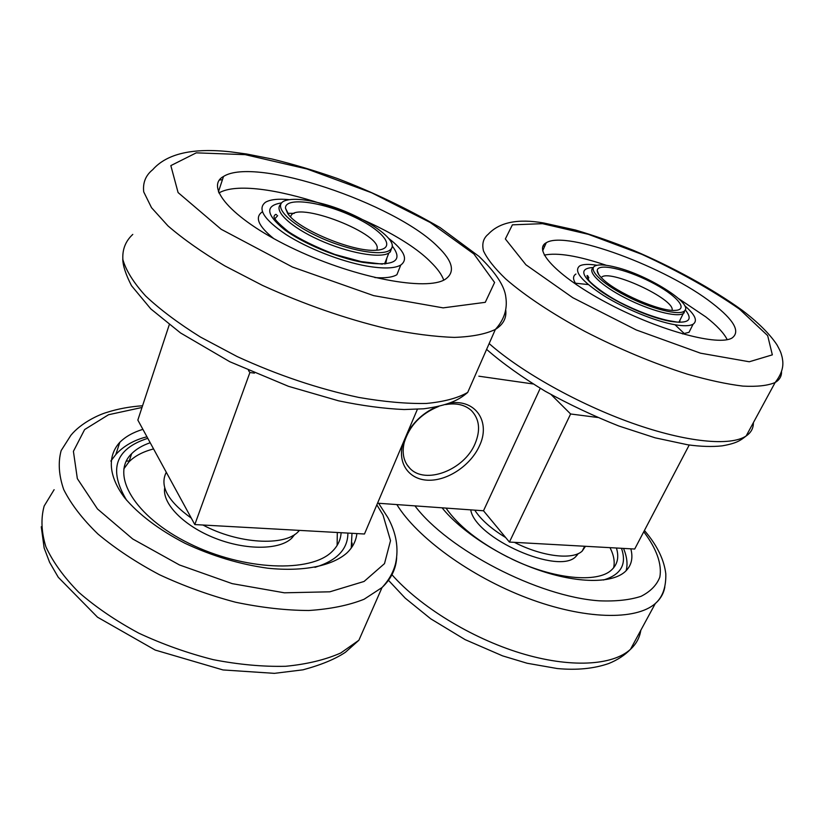 <?xml version="1.0" encoding="UTF-8"?>
<svg xmlns="http://www.w3.org/2000/svg" width="824" height="824" viewBox="0 0 824 824"><rect width="100%" height="100%" fill="white"/><g stroke="black" fill="none" stroke-linecap="round" stroke-linejoin="round"><path stroke-width="1.24" d="M417.397 409.271L364.466 534.004L194.814 524.569L137.845 420.086L169.27 324.718M689.225 445.001L634.707 549.031L509.417 542.068L570.61 413.978L597.647 417.469M377.536 503.196L483.503 510.777L509.417 542.068M254.441 373.118L249.899 372.53L194.814 524.569M249.899 372.53L248.498 370.522M551.153 394.614L570.61 413.978M540.225 388.32L483.503 510.777M478.847 376.197L533.025 383.953M403.049 443.085L402.565 444.867C397.611 464.715 410.208 480.454 429.479 480.238C448.689 480.227 470.926 464.891 479.424 445.908C490.877 422.372 476.097 399.084 450.12 402.988M436.133 406.974C423.691 412.7 414.091 421.363 407.334 432.981M299.483 530.388L298.175 531.758C284.424 546.487 238.085 543.943 202.972 525.022M191.302 518.131C167.705 501.147 159.372 485.861 166.293 472.265M585.473 546.291L582.218 551.06C572.783 560.269 542.068 556.643 514.392 542.336M505.678 537.547C491.166 528.74 480.866 519.604 474.768 510.159M438.78 406.397C420.909 413.627 409.373 425.73 404.172 442.735C401.813 453.272 403.667 461.759 409.765 468.187C425.122 485.13 464.242 470.071 475.046 443.765C480.722 430.138 479.496 419.066 471.369 410.537C464.911 404.749 456.29 402.771 445.516 404.594M164.707 487.798C161.937 503.454 183.701 525.928 214.982 538.175C246.222 550.545 279.923 549.989 291.851 538.072L294.796 534.446M470.731 509.871C475.108 538.391 559.465 575.657 576.048 556.324L578.314 553.574M153.573 448.936C143.026 451.655 134.806 455.971 128.935 461.893L123.847 468.877M337.129 545.426L337.304 532.489M613.571 567.911C615.044 561.958 613.859 555.211 610.007 547.661M150.195 442.735C142.459 445.382 136.29 449.029 131.655 453.684C110.045 474.315 134.044 516.411 189.16 543.449C244.038 570.733 310.895 572.968 332.082 551.565C337.696 546.168 340.703 539.875 341.115 532.706M446 508.099C458.329 525.866 478.94 542.192 507.8 557.086M511.58 558.929C553.481 579.251 597.606 583.392 611.552 569.951C617.578 564.409 619.205 557.096 616.414 548.011M146.95 436.792C138.679 438.811 125.619 443.58 115.824 454.539L110.838 461.059M351.601 547.548L352.136 543.067M626.189 570.671L626.312 569.93M142.892 429.345C133.169 432.322 125.475 436.648 119.799 442.323C107.326 455.899 108.305 476.056 124.661 497.82C138.741 514.547 158.867 529.719 185.029 543.315C212.19 556.035 239.753 564.327 267.707 568.199C303.469 571.918 332.093 565.913 346.78 553.069C352.703 547.455 356.061 540.956 356.874 533.581M442.097 507.821C460.719 531.13 499.509 556.509 538.412 569.992C577.325 583.474 611.583 583.608 624.901 571.877C631.369 566.006 633.347 558.322 630.824 548.815M437.544 246.428C453.025 261.311 455.548 272.281 445.145 279.367C426.842 291.181 356.977 278.512 295.692 249.734C234.212 221.079 203.672 187.172 223.51 176.46C255.347 156.127 394.778 203.415 437.544 246.428M712.688 303.551C734.081 320.155 740.56 331.619 732.114 337.953C718.827 346.358 661.342 331.248 610.44 304.715C559.393 278.285 532.088 250.022 546.24 242.761C565.975 229.886 666.534 267.244 712.688 303.551M218.885 192.981C252.937 172.958 389.309 219.194 431.034 262.362C437.575 268.768 441.808 274.68 443.734 280.108M678.657 298.638L705.89 316.952C716.808 325.501 723.915 333.071 727.211 339.653M544.304 255.11C557.457 252.402 578.118 255.8 606.299 265.297M273.826 238.661C258.406 226.209 254.523 217.309 262.176 211.964M388.629 238.352C404.337 250.496 408.385 259.395 400.763 265.04L396.911 274.701C392.543 277.327 385.189 278.285 374.838 277.575M576.429 284.723C572.783 279.645 572.618 276.081 575.945 274.031M691.398 327.571L689.008 332.319L682.54 333.895M400.763 265.04C394.583 268.562 383.181 268.892 366.556 266.039C341.146 261.507 307.723 248.467 286.01 234.521C263.845 219.442 257.026 208.678 265.565 202.21C270.344 199.46 278.234 198.605 289.245 199.655M684.692 305.704C695.116 314.665 697.918 320.835 693.087 324.213C689.76 326.077 683.601 326.232 674.629 324.677C655.152 321.267 624.736 308.784 603.426 295.414C581.342 280.871 573.411 271.055 579.633 265.967C582.918 264.154 588.707 263.927 596.998 265.276M385.704 263.886L386.847 258.097M294.261 213.375L287.576 213.292M277.626 215.692L274.959 218.69M679.635 322.359L680.027 320.031M677.565 322.153L668.223 320.557C653.659 317.312 637.539 311.245 619.854 302.346C600.366 292.026 588.686 281.046 588.707 280.016C586.842 275.968 586.544 274.629 587.842 275.968L588.851 277.781L587.78 278.656M280.696 204.352C273.331 210.645 290.45 227.043 319.176 239.949C347.79 252.917 379.864 258.685 388.835 253.05L390.277 251.959L391.853 247.55M593.259 267.8C586.853 271.755 601.273 285.732 625.509 298.092C649.652 310.504 676.689 317.611 683.25 313.573L685.105 310.174M319.588 202.982C303.871 199.068 292.386 198.285 285.135 200.644C272.26 205.022 287.267 222.336 318.012 236.57C348.603 250.898 383.727 256.841 390.535 249.548C401.772 240.175 358.265 212.273 319.588 202.982M615.93 267.254C606.577 264.864 599.903 264.308 595.917 265.575C586.884 268.459 600.634 282.859 626.003 295.868C651.269 308.949 679.594 316.056 684.517 310.906C693.849 303.757 647.643 274.897 615.93 267.254M287.648 213.395C297.062 228.928 352.899 252.226 375.857 250.249C398.188 249.363 384.066 230.565 352.548 216.207C321.453 201.612 284.62 196.709 285.506 208.276L287.648 213.395M602.808 279.109C616.671 292.798 659.612 311.482 674.753 310.401C689.946 310.112 676.216 294.734 650.641 281.87C625.323 268.871 597.112 262.702 597.235 270.674C597.256 272.816 599.11 275.628 602.808 279.109M376.496 250.208C386.569 235.149 293.365 198.8 290.645 216.908M672.116 310.339C675.433 299.122 607.731 267.944 601.283 277.616M577.284 555.036L577.058 554.315M575.389 283.198L588.181 284.568M675.052 324.79L684.435 333.72M219.431 180.023L222.449 179.653M222.171 177.345L223.304 177.078M543.037 246.088L544.767 246.077M544.963 243.636L545.9 243.513M147.784 438.317C115.216 448.874 108.171 469.526 126.649 500.271M314.964 567.345C336.903 560.629 347.882 549.217 347.893 533.087M603.405 580.014C620.987 574.802 627.013 564.234 621.471 548.29M141.996 407.478L108.552 414.729L84.635 429.551L73.408 451.336L77.343 478.631L97.469 508.944L132.685 538.958L179.457 564.955L232.203 583.639L284.373 592.806L329.858 591.807L364.074 581.456L384.499 563.616L390.524 540.647L383.006 514.979L376.836 504.854M414.936 505.874C447.628 549.556 538.051 596.731 599.316 600.82C615.889 601.489 629.804 599.996 641.041 596.329C650.486 591.539 656.749 585.133 659.828 577.109C662.177 564.193 656.44 548.578 644.038 532.149L643.75 531.779M142.562 405.758C129.842 406.644 118.017 408.828 107.069 412.33C98.653 414.699 80.958 422.959 70.874 435.309L61.151 450.594C57.958 462.346 58.813 475.335 63.706 489.528C71.06 504.185 82.462 519.017 97.922 534.004C115.535 548.722 136.053 562.308 159.475 574.73C184.04 586.132 209.399 595.289 235.54 602.22C261.445 607.638 285.866 610.399 308.804 610.502C330.311 609.101 348.737 605.352 364.084 599.254L382.037 587.533C391.112 578.922 395.983 568.972 396.674 557.683M396.859 504.587C416.779 537.217 470.02 576.337 527.154 597.977C584.288 619.679 636.025 620.657 655.317 603.518C660.57 598.904 663.742 593.373 664.834 586.894M129.255 460.935L126.299 461.141M54.116 489.693L44.166 506.018C40.757 518.451 41.334 532.026 45.876 546.755C52.839 561.886 63.798 577.068 78.764 592.301C95.841 607.185 115.824 620.791 138.69 633.11C162.719 644.317 187.573 653.164 213.272 659.664C238.775 664.608 262.887 666.812 285.619 666.286C306.971 664.226 325.346 659.787 340.745 652.989L358.893 640.238L382.037 587.533C388.959 580.106 393.481 572.041 395.613 563.348C398.857 548.269 396.313 533.056 387.95 517.73L378.618 503.279M391.956 574.73C419.776 606.33 470.834 637.889 520.387 653.072C569.981 668.233 612.613 665.73 630.494 649.302C636.252 643.987 639.692 637.642 640.814 630.257M505.699 309.762C506.76 317.92 503.32 324.471 495.368 329.425L467.702 392.43C457.753 398.116 443.94 401.793 426.286 403.461C406.572 403.822 384.056 401.813 358.749 397.426C318.342 388.825 277.822 375.208 237.157 356.555L200.479 337.067C178.437 323.317 160.155 309.618 145.632 295.981C133.622 282.745 126.041 270.622 122.879 259.622C122.22 249.507 125.526 241.102 132.788 234.407M753.373 422.671C753.476 428.192 751.076 432.621 746.163 435.958C730.661 446.474 686.536 442.416 632.451 423.227C578.396 404.038 520.953 371.748 489.157 343.577M495.368 329.425C485.697 334.091 472.07 336.748 454.467 337.397C434.732 336.748 412.072 333.813 386.466 328.57C345.514 318.754 304.19 304.365 262.495 285.403L224.787 265.874C202.055 252.298 183.113 238.97 167.972 225.889L151.513 207.679L143.716 191.879C142.676 182.722 145.683 175.327 152.739 169.672C166.891 153.614 192.847 147.671 230.586 151.832L246.592 153.995L272.023 159.001C293.56 164.295 315.355 170.805 337.418 178.53C372.324 191.879 406.541 208.215 440.047 227.548L479.043 256.429C495.801 272.62 504.731 286.247 505.843 297.309C507.584 309.175 504.092 319.887 495.368 329.425M781.533 371.717C781.667 376.3 779.535 379.895 775.147 382.501C767.865 385.653 757.122 386.847 742.908 386.106C726.85 384.149 708.279 380.152 687.206 374.117C653.473 363.343 619.37 349.108 584.896 331.413C552.121 313.759 524.589 295.404 505.668 278.893C494.688 268.325 487.303 259.024 483.503 250.96C481.762 243.78 483.338 238.198 488.241 234.232C499.468 222.202 517.966 218.463 543.758 222.995L575.513 230.03C594.176 235.561 613.478 242.328 633.399 250.342C671.426 266.492 712.204 288.554 742.311 310.37C758.039 322.328 769.564 333.792 776.908 344.741C781.646 353.424 780.915 353.115 782.131 357.132C782.851 361.314 785.118 369.791 775.147 382.501L746.163 435.958C740.312 440.624 736.481 443.343 722.184 445.856C712.173 446.938 700.688 446.587 687.731 444.785L655.131 437.822L618.814 425.998C593.671 416.027 569.137 404.44 545.21 391.246C522.107 377.248 502.568 363.302 486.603 349.386M473.903 253.977L494.596 282.478L485.274 302.326L443.147 307.867L373.653 295.631L292.438 267.028L221.151 229.268L178.087 192.569L170.836 165.614L196.277 152.842L245.233 154.655L307.043 169.002L371.696 192.795L430.179 222.47L473.903 253.977M739.447 309.103L767.669 335.615L772.335 354.856L749.274 361.767L700.524 353.187L636.272 329.961L572.762 297.691L525.928 264.782L505.349 238.95L512.394 224.839L542.511 223.665L588.326 234.304L641.772 254.297C678.698 271.312 711.256 289.574 739.447 309.103M392.131 245.871C403.904 261.115 394.202 266.626 363.003 262.403C337.222 257.788 302.727 243.379 284.177 229.422C265.833 214.364 264.978 205.516 281.592 202.9M685.259 309.876C693.509 320.134 688.586 323.976 670.479 321.381C650.558 317.889 618.309 303.778 599.635 290.378C580.848 275.865 578.778 268.243 593.404 267.491M298.741 530.347L298.175 531.758M584.649 546.25L582.218 551.06M404.172 442.735L402.565 444.867M406.747 464.376L409.765 468.187M291.851 538.072L292.819 535.651M576.048 556.324L577.191 554.047M128.935 461.893L131.655 453.684M351.982 533.313L351.24 548.063M623.541 548.413C627.023 556.911 627.878 564.358 626.116 570.744M115.824 454.539L119.799 442.323M644.44 530.46L647.077 533.684C657.943 547.115 664.185 560.495 665.802 573.844C666.132 587.193 662.63 597.081 655.317 603.518L630.494 649.302C624.726 655.255 617.475 659.993 608.761 663.516C593.908 668.676 576.749 670.355 557.292 668.542L527.154 663.258L502.609 655.873L465.138 639.64L430.715 618.803L405.212 598.152L388.485 580.323M467.702 392.43C459.596 399.393 449.605 405.326 423.752 408.786L404.131 409.538C383.933 408.642 362.055 405.727 338.51 400.804L288.482 386.322L229.772 361.715L180.538 332.947L150.802 308.907L131.51 285.712C125.773 274.567 122.869 265.658 122.766 258.983M41.272 526.763L44.136 547.97L49.605 562.329L58.277 577.284L97.52 617.197L155.2 650.064L223.005 669.943L274.382 673.352L302.954 669.83C321.144 664.927 335.306 659.066 345.452 652.248L358.893 640.238M223.51 176.46L218.422 191.827M546.24 242.761L542.666 250.805M693.087 324.213L689.008 332.319M382.398 264.133L361.067 261.568L334.843 254.441C315.417 246.922 299.864 239.269 288.173 231.503C277.884 223.057 273.197 217.969 274.104 216.228C275.144 214.312 276.009 213.89 276.699 214.971M384.52 263.999L388.835 253.05M678.873 322.339L683.25 313.573M390.535 249.548L390.277 251.959M684.517 310.906L684.105 312.955M289.039 215.177L285.506 208.276M598.811 274.649L597.235 270.674"/></g></svg>
